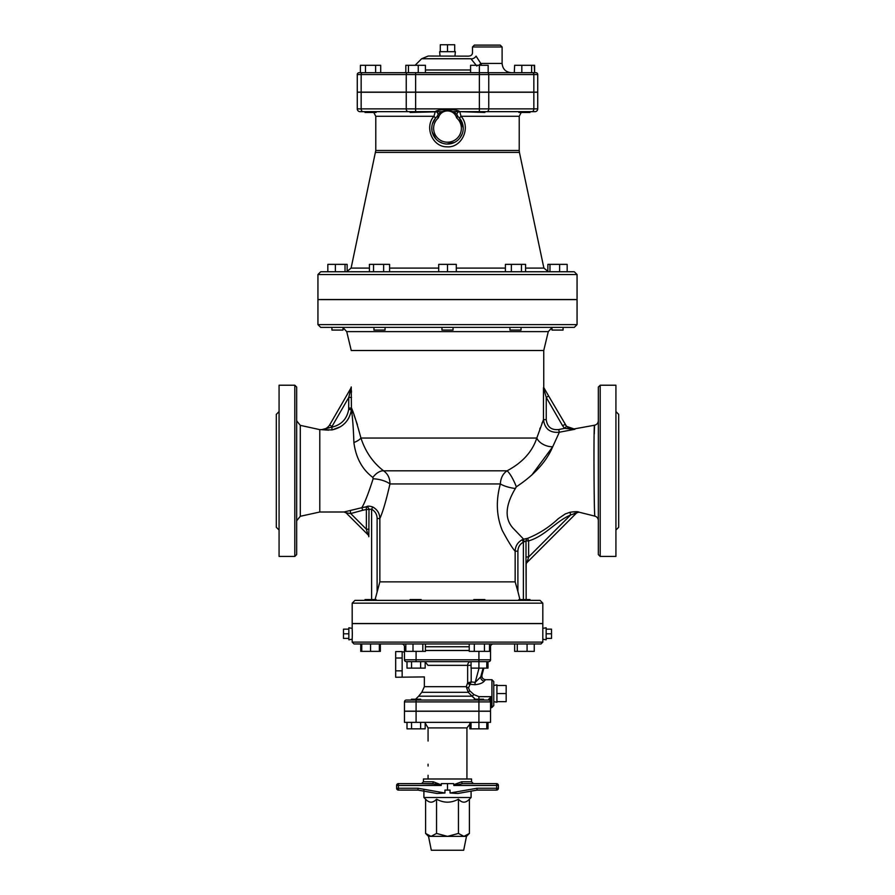 <?xml version="1.0" encoding="UTF-8"?>
<svg xmlns="http://www.w3.org/2000/svg" width="895" height="895" viewBox="0 0 895 895"><rect width="100%" height="100%" fill="white"/><g stroke="black" fill="none" stroke-linecap="round" stroke-linejoin="round"><path stroke-width="1.34" d="M548.277 331.631L543.746 350.516L351.254 350.516L346.723 331.631L548.277 331.631L551.969 327.648M543.612 387.3L548.646 396.026L546.241 397.414L562.608 425.763L564.611 428.347L574.478 429.343M520.129 600.377L517.892 591.461L517.892 551.163C518.026 547.125 519.861 544.126 523.385 542.169L526.003 540.893L528.621 540.893C545.01 536.15 555.638 521.405 570.652 514.949L576.626 512.902A2.774 2.774 -135 0 1 578.864 512.108L578.864 512.108C577.857 511.481 574.892 511.537 569.992 512.276L565.304 513.92L558.335 518.63C549.34 527.133 539.092 533.7 527.602 538.354L523.609 539.17L514.345 529.504C504.892 520.398 504.746 507.577 513.887 491.053L516.314 486.835C534.382 474.853 546.521 461.507 552.707 446.773L559.353 432.218L574.937 429.264L566.557 426.356L564.611 428.347L558.715 429.544C551.376 430.271 547.214 426.971 546.241 419.643L543.478 419.643L536.877 437.845M539.797 428.985L540.177 427.955M541.967 423.279L542.269 422.518M368.997 529.213L366.379 529.213L367.521 533.286A2.774 1.723 0 0 1 368.841 534.751L368.997 509.49A2.774 2.54 53.1 0 0 366.301 506.805L366.379 509.49L371.615 509.233C375.195 511.269 377.03 514.368 377.108 518.529L379.849 518.529C382.881 511.862 386.237 500.327 389.951 483.938C390.007 478.288 387.893 473.914 383.597 470.826C373.002 462.715 365.451 451.785 360.942 438.035C356.635 422.25 353.503 412.282 351.522 408.109L353.133 412.752M354.017 415.09L357.396 424.689M351.444 390.69L351.478 392.301M331.933 429.924L331.956 429.924C342.93 427.486 349.408 420.762 351.422 409.742L351.254 386.976L348.759 397.414L348.681 409.418C346.924 419.14 341.196 425.08 331.497 427.228L321.562 429.689L331.933 429.924L332 426.434L329.595 425.047C327.738 428.023 325.064 429.566 321.562 429.689L326.205 428.436M296.659 554.576L296.659 387.065L294.802 385.219L294.802 556.421L296.659 554.576M329.617 425.013L350.896 388.15L329.617 425.013C330.613 424.196 325.579 430.607 321.596 429.634L319.795 429.634L319.795 512.007L300.284 516.292L300.284 425.349L296.659 420.829M594.269 433.862L594.537 425.237C593.564 422.239 593.978 519.033 594.94 516.158A4.632 4.632 0 0 1 598.341 520.621M527.479 561.053L528.621 556.981L526.003 556.981L526.159 599.549L526.159 562.519A2.774 1.723 -0 0 1 527.479 561.053L526.976 562.552A2.774 2.774 0 0 0 526.159 564.51A2.774 2.774 0 0 1 526.976 562.552L576.604 512.924L578.83 512.13L594.94 516.158M574.78 429.018L570.35 428.66M516.314 486.835A12.955 2.472 64.4 0 0 507.029 470.826C522.344 462.726 532.279 451.796 536.821 438.035A12.955 8.111 18.8 0 0 552.707 446.773L531.652 475.245M557.339 519.57L558.357 518.619M558.335 518.63L565.304 513.92L569.992 512.276L570.652 514.949L528.621 556.981L528.621 540.893L527.602 538.354A2.774 2.618 93.7 0 0 526.003 540.893L526.003 556.981M600.198 385.219L598.341 387.065L598.341 554.576L600.198 556.421L600.198 385.219L615.928 385.219L615.928 556.421L600.198 556.421M294.802 385.219L279.072 385.219L279.072 556.421L294.802 556.421M279.072 530.053L276.298 527.278L276.298 414.374L279.072 411.588M279.072 417.137L279.072 415.168M279.072 450.554L279.072 445.799M279.072 495.841L279.072 491.086M279.072 526.473L279.05 524.683M615.928 526.473L615.961 524.884M615.928 491.086L615.928 495.841M615.928 445.799L615.928 450.554M615.928 415.168L615.928 417.137L615.928 415.168M615.928 530.053L618.702 527.278L618.702 414.374L615.928 411.588M514.994 488.424A12.955 3.602 13.8 0 1 500.361 483.938C495.796 500.54 496.423 516.035 502.252 530.422C508.248 541.587 512.555 548.501 515.151 551.163L515.151 581.873L379.849 581.873L374.871 600.377M317.938 324.605L317.938 299.612L577.062 299.612L577.062 324.605L574.288 327.38L320.712 327.38L317.938 324.605L577.062 324.605M566.557 426.356L548.646 396.026M558.715 429.544L559.353 432.218C550.033 433.102 544.742 428.906 543.478 419.643L543.478 387.826L546.241 397.414L546.241 419.643M373.114 478.836L372.857 477.438C362.218 469.461 355.897 457.815 353.883 442.522C353.413 428.381 352.596 417.45 351.422 409.742L348.681 409.418M351.522 408.109L348.759 408.109M351.522 397.414L348.759 397.414L332 426.434M348.737 418.066L347.047 420.728M345.09 423.044L342.505 425.36M340.726 426.613L332.459 429.835M328.666 430.159L321.562 429.689M372.857 477.438A12.955 7.473 124.4 0 1 383.597 470.826L507.029 470.826C502.912 473.679 500.685 478.042 500.361 483.938L389.951 483.938A12.955 4.318 -166.8 0 0 373.125 478.791C368.326 493.738 364.556 503.37 361.793 507.711L344.016 511.996L319.795 512.007M542.817 603.163L540.043 600.377L354.957 600.377L352.183 603.163L542.817 603.163L542.817 623.513L352.183 623.513L352.183 603.163M517.892 551.163L515.151 551.163C515.352 546.062 517.702 542.258 522.177 539.763L523.385 542.169L523.385 599.549M517.892 591.461L515.151 581.873M523.955 541.721L523.609 539.17L522.177 539.763M371.615 599.549L371.615 509.233L372.734 506.962C369.568 505.955 367.42 505.899 366.301 506.805L361.793 507.711L362.822 510.239L366.379 509.49L366.379 529.213L350.717 513.551L362.822 510.239M379.849 581.873L379.849 518.529C379.681 513.383 377.31 509.535 372.734 506.962M367.521 533.286L368.024 534.785A2.774 2.774 0 0 1 368.841 536.754L368.841 534.751M350.314 510.855L350.717 513.551L345.996 512.768L368.024 534.785L345.996 512.768A2.774 2.774 135 0 0 343.982 511.951M526.976 562.552L576.626 512.902L574.288 513.361M526.159 564.51L526.159 562.519M353.883 442.522A12.955 5.638 166.4 0 0 360.942 438.035L536.821 438.035M438.382 117.849C441.078 108.631 453.922 108.631 456.618 117.849L457.826 116.451C454.94 108.675 440.049 108.687 437.174 116.451L438.382 117.849A13.884 13.884 0 0 0 437.465 137.908A13.884 13.884 0 0 0 457.535 137.908A13.884 13.884 0 0 0 456.618 117.849M463.23 127.895L459.459 118.095L461.037 116.283L459.739 111.662C457.412 108.854 437.599 108.854 435.261 111.662A2.774 2.774 0 0 1 437.107 116.507L437.174 116.451A15.73 15.73 0 0 0 436.122 139.184A15.73 15.73 0 0 0 458.878 139.184A15.73 15.73 0 0 0 457.826 116.451L457.904 116.518A2.774 2.774 0 0 1 457.893 116.507L457.938 116.551M452.881 111.662L459.739 111.662A2.774 2.774 0 0 0 457.904 116.518M432.408 123.857L435.541 118.095L433.963 116.283C424.129 127.157 432.498 147.015 446.84 146.814C461.742 148.201 471.318 127.537 461.037 116.283L519.223 116.283L521.203 112.49M462.245 133.814L459.851 138.065M454.548 142.383L446.75 144.028M442.924 143.368L439.199 141.678M435.82 138.848L432.195 131.957M431.949 130.67L431.793 127.459M484.922 111.662L518.899 111.662L484.922 111.662L484.922 112.49L459.739 111.662L534.953 111.662A2.774 2.774 0 0 0 537.727 108.888L537.727 92.23L357.273 92.23L357.273 108.888A2.774 2.774 0 0 0 360.047 111.662L435.261 111.662L433.963 116.283L375.777 116.283L373.797 112.49M410.078 111.662L376.101 111.662L410.078 111.662L410.078 112.49L442.119 111.662M343.031 327.38L343.031 330.065L331.933 330.065L331.933 327.38M347.137 271.756L347.137 264.361L345.022 264.361L345.022 271.756L347.137 271.756M335.368 271.756L335.368 264.361L345.022 264.361M327.827 271.756L327.827 264.361L335.368 264.361M385.063 327.38L385.063 330.065L373.953 330.065L373.953 327.38M369.411 271.756L369.411 264.361L389.605 264.361L389.605 271.756M373.539 264.361L373.539 271.756L383.631 271.756L383.631 264.361M453.049 327.38L453.049 330.065L441.951 330.065L441.951 327.38M438.707 271.756L438.707 264.361L456.293 264.361L456.293 271.756M447.5 271.756L447.5 264.361M521.047 327.38L521.047 330.065L509.937 330.065L509.937 327.38M511.369 271.756L511.369 264.361L525.589 264.361L525.589 271.756M505.395 271.756L505.395 264.361L511.369 264.361M521.461 271.756L521.461 264.361M563.067 327.38L563.067 330.065L551.969 330.065L551.969 327.38M559.632 271.756L559.632 264.361L567.173 264.361L567.173 271.756M549.977 271.756L549.977 264.361L559.632 264.361M547.863 271.756L547.863 264.361L549.977 264.361M375.576 152.396L519.424 152.396L519.223 150.483L375.777 150.483L351.108 268.086L346.578 271.756M375.777 150.483L375.777 116.283M357.273 108.888A2.774 2.774 0 0 0 360.047 111.662A2.774 2.774 0 0 1 357.273 108.888L361.155 108.888A2.774 1.958 90 0 0 363.124 111.662M317.938 274.541L320.712 271.756L574.288 271.756L577.062 274.541L317.938 274.541L317.938 299.523L577.062 299.523L577.062 274.541M454.716 51.686L454.716 44.75L447.5 44.75L447.5 51.686M440.284 51.686L440.284 44.75L447.5 44.75M454.962 56.038L455.365 51.686L439.635 51.686L440.038 56.038M376.101 111.662L376.101 112.49L365.003 112.49L365.003 111.662M405.815 72.495L403.869 72.696L405.815 72.696L405.815 65.29L408.444 65.29L408.444 72.696L380.699 72.696L380.699 65.29L375.631 65.29L375.631 72.696L365.473 72.696L365.473 65.29L375.631 65.29M365.473 72.696L359.119 72.696A1.846 1.846 0 0 0 357.273 74.553A1.846 1.846 0 0 1 359.119 72.696M360.394 72.696L360.394 65.29L365.473 65.29M425.427 72.696L425.427 65.29L418.256 65.29L418.256 72.696M408.444 65.29L418.256 65.29M470.58 72.696L470.58 65.29L488.167 65.29L488.167 72.696L479.373 72.696L479.373 65.29M529.997 112.49L529.997 111.662L529.997 112.49L518.899 112.49L518.899 111.662M531.63 65.29L531.63 72.696L521.819 72.696L521.819 65.29L534.606 65.29L534.606 72.696L534.259 65.29M514.647 65.29L514.301 72.696L514.647 65.29L521.819 65.29M489.185 72.696L488.167 72.696M500.249 45.119L502.106 46.976L472.482 46.976L474.339 45.119L500.249 45.119L478.814 45.119M407.549 72.696L362.464 72.696A1.846 1.309 -90 0 0 361.155 74.553L406.24 74.553A1.846 1.309 -90 0 1 407.549 72.696L479.373 72.696L479.373 74.553L488.759 74.553A1.846 1.309 -90 0 0 487.451 72.696L535.881 72.696A1.846 1.846 0 0 1 537.727 74.553L537.727 92.129L537.727 74.553L533.845 74.553A1.846 1.309 -90 0 0 532.536 72.696M361.155 92.129L357.273 92.129L357.273 74.553L361.155 74.553L361.155 92.129L537.727 92.129M502.106 46.976L502.106 63.444L480.794 63.444L476.073 56.139C471.43 50.948 471.43 50.948 476.073 56.139C471.43 50.948 471.43 50.948 476.073 56.139A3.703 2.07 -35.6 0 1 470.904 58.746L476.856 66.062M481.532 65.29L480.794 63.444A3.703 1.152 -42 0 1 478.657 65.29M470.904 58.746C467.347 55.054 467.347 55.054 470.904 58.746L421.657 58.746L428.202 56.038L468.219 56.15C471.027 56.038 472.459 54.819 472.482 52.492L472.482 46.976M348.849 639.802L348.849 627.775L352.183 628.368L352.328 633.794L352.183 639.209L348.849 639.802M348.849 629.163L343.479 629.163L343.479 638.415L348.849 638.415M348.849 633.794L343.479 633.794M546.151 633.794L551.521 633.794L551.521 638.415L546.151 638.415M546.151 629.163L551.521 629.163L551.521 633.794M542.817 639.209L546.151 639.802L546.151 627.775L542.817 628.368L542.817 642.118L540.972 643.975L354.028 643.975L352.183 642.118L542.817 642.118M410.078 600.377L410.078 599.549L421.176 599.549L421.176 600.377M425.427 643.975L425.427 651.37L405.815 651.37L405.815 643.975L401.687 643.975A2.774 2.774 0 0 1 404.462 646.749A2.774 2.774 0 0 0 401.687 643.975M412.998 643.975L412.998 651.37M422.809 643.975L422.809 651.37M473.824 600.377L473.824 599.549L484.922 599.549L484.922 600.377M469.226 643.975L469.226 651.37L474.294 651.37L474.294 643.975M484.452 643.975L484.452 651.37L474.294 651.37M489.52 643.975L489.52 651.37L484.452 651.37M518.899 600.377L518.899 599.549L529.997 599.549L529.997 600.377M514.647 643.975L514.647 651.37L517.276 651.37L517.276 643.975M527.077 643.975L527.077 651.37L517.276 651.37M534.259 643.975L534.259 651.37L527.077 651.37M380.353 643.975L380.353 651.37L360.741 651.37L360.741 643.975M365.003 600.377L365.003 599.549L376.101 599.549L376.101 600.377M379.346 643.975L379.346 651.37M361.759 643.975L361.759 651.37M370.552 643.975L370.552 651.37M352.183 628.368L352.183 623.614L542.817 623.614L542.817 628.368M493.313 643.975A2.774 2.774 0 0 0 490.538 646.749A2.774 2.774 0 0 1 493.313 643.975A2.774 2.774 0 0 0 490.538 646.749L490.538 650.452L489.52 650.452M469.226 650.452L425.427 650.452M405.815 646.749L404.462 646.749L404.462 650.452L405.815 650.452M478.903 699.219L478.903 696.657L491.456 696.657L488.681 699.275A1.846 1.331 -0 0 1 490.538 700.606L491.456 696.657L478.903 696.657L474.014 694.643L469.662 690.761L468.51 687.841L471.195 681.945L467.649 682.84L466.261 686.689L424.364 686.689L424.364 676.911L395.679 677.246L395.679 651.594L402.157 651.594L402.157 658.015L395.679 658.015M402.157 658.015L402.157 676.9M402.157 670.836L395.679 670.836M487.999 661.673L487.999 668.129L471.05 668.129L471.05 661.651M411.543 661.651L411.543 668.129L407.001 668.129L407.001 661.651L478.914 661.651L478.914 668.129M420.628 661.651L420.628 668.129L411.543 668.129M425.17 661.651L425.17 668.129L420.628 668.129M486.779 661.651L486.779 668.129M496.915 701.669L506.167 701.669L506.167 693.569L496.915 693.569M496.915 685.481L506.167 685.481L506.167 693.569M493.772 701.635L496.915 702.273L496.915 684.876L493.772 685.503M489.52 650.542L490.538 650.542L490.538 659.794A1.846 1.846 0 0 1 488.681 661.651L478.914 661.651L478.914 659.794L416.085 659.794L416.085 661.651M490.538 659.794A1.846 1.846 0 0 1 488.681 661.651A1.846 1.846 0 0 0 490.538 659.794L478.914 659.794L478.914 651.37M405.815 650.542L404.462 650.542L404.462 659.794A1.846 1.846 0 0 0 406.319 661.651M469.226 650.542L425.427 650.542M488.681 699.275L488.681 700.047A1.846 1.846 0 0 1 490.538 701.904L490.538 700.606M488.681 700.047A1.846 1.846 0 0 1 490.538 701.904L490.538 711.156L404.462 711.156L404.462 701.904L490.538 701.904A1.846 1.846 0 0 0 488.681 700.047L406.319 700.047A1.846 1.846 0 0 0 404.462 701.904A1.846 1.846 0 0 1 406.319 700.047L411.465 700.047L411.465 699.219L420.717 699.219L420.717 700.047M491.926 679.697L493.772 681.543L493.772 705.607L491.926 707.453L491.926 679.697L485.56 679.697C482.852 679.305 481.667 677.75 481.991 675.031L483.837 668.129M468.656 682.505A2.774 1.376 -130.2 0 0 470.311 684.351L474.876 684.72C479.496 684.272 482.629 683.075 484.251 681.14L485.526 679.73M471.05 665.343L467.649 665.343L467.649 682.84A2.774 1.678 -154.6 0 0 470.065 684.63M481.957 675.076L480.749 676.855A3.703 3.166 -144.9 0 0 484.251 681.14M483.11 668.129L480.749 676.855L475.2 682.359L474.876 684.72M425.17 661.908L428 665.343L467.649 665.343A3.703 3.222 -90 0 1 470.871 661.651L471.05 662.222M486.779 661.752A3.703 3.625 90 0 1 487.618 661.651M468.51 687.841A2.774 1.096 18.1 0 1 466.261 686.689L468.208 692.305L475.301 699.219L471.945 696.187L418.647 696.187L415.56 699.219M428 665.343C423.861 680.312 423.861 680.312 428 665.343M474.014 694.643L471.945 696.187M469.662 690.761L468.208 692.305L421.791 692.305L418.647 696.187M407.001 722.354L407.001 728.832L411.543 728.832L411.543 722.354M420.628 722.354L420.628 728.832L411.543 728.832M425.17 722.354L425.17 728.832L420.628 728.832M474.283 700.047L474.283 699.219L483.535 699.219L483.535 700.047M471.05 722.354L471.05 728.832L469.83 728.832L469.83 723.037M478.914 711.245L478.914 722.354L404.462 722.354L404.462 711.245L490.538 711.245L490.538 722.354L478.914 722.354L478.914 728.832L471.05 728.832M486.779 722.354L486.779 728.832L478.914 728.832M487.999 722.354L487.999 728.832L486.779 728.832M428.526 836.366L431.3 850.25L463.7 850.25L466.474 836.366L428.526 836.366L425.595 833.435L431.066 836.366L436.547 833.435L447.5 836.366L458.453 833.435L463.934 836.366L469.405 833.435L469.405 799.19C465.758 803.151 462.1 803.151 458.453 799.19L458.453 833.435M458.453 799.19C451.147 803.151 443.853 803.151 436.547 799.19C432.9 803.151 429.242 803.151 425.595 799.19L425.595 833.435M469.405 799.19L471.094 797.501L423.906 797.501L425.595 799.19M436.547 799.19L436.547 833.435M447.5 783.617L447.5 790.095L444.938 790.095L444.938 793.004L437.129 793.485L417.954 790.095L398.454 790.095L417.954 790.095L418.021 788.249L396.597 788.249L396.597 785.474A1.846 1.846 0 0 1 398.454 783.617L398.353 785.474L441.168 785.474L441.358 783.617L453.642 783.617L453.832 785.474L462.804 783.617L485.504 783.617M485.504 790.095L496.546 790.095L477.046 790.095L457.871 793.485L450.062 793.004L476.979 788.249L477.057 790.084M447.5 790.095L450.062 790.095L450.062 793.004M423.906 790.095L423.906 797.501M457.916 793.473L477.046 790.095L496.546 790.095L496.647 788.249L498.403 788.249L498.403 785.474A1.846 1.846 0 0 0 496.546 783.617A1.846 1.846 0 0 1 498.403 785.474L496.647 785.474L496.546 783.617L462.804 783.617L473.41 783.617L471.564 781.771L461.708 781.771A1.846 1.096 -90 0 0 462.804 783.617M396.597 785.474L398.353 785.474L398.454 790.095L409.496 790.095M461.708 781.771L453.899 784.635M441.358 784.937L433.292 781.771L423.436 781.771L423.436 778.997L471.564 778.997L471.564 781.771M433.292 781.771A1.846 1.096 -90 0 1 432.195 783.617L441.168 785.474M436.939 784.087L421.59 783.617L423.436 781.771M432.195 783.617L398.454 783.617L432.195 783.617M409.496 783.617L398.454 783.617M498.403 788.249A1.846 1.846 0 0 1 496.546 790.095A1.846 1.846 0 0 0 498.403 788.249M398.454 790.095A1.846 1.846 0 0 1 396.597 788.249M471.05 722.545L466.933 727.903L466.933 778.997M466.933 741.049L466.933 764.185M428.067 764.185L428.067 766.03M466.933 766.03L466.933 775.294M565.014 424.375L562.608 425.763M377.108 518.529L377.108 591.461M534.953 111.662A2.774 2.774 0 0 0 537.727 108.888L479.373 108.888L479.373 111.662M479.373 92.23L479.373 108.888L415.627 108.888L415.627 111.662M519.424 152.396L543.891 268.086L525.589 268.086M505.395 268.086L456.293 268.086M438.707 268.086L389.605 268.086M369.411 268.086L351.108 268.086M533.845 92.23L533.845 108.888A2.774 1.958 90 0 1 531.876 111.662M488.759 92.23L488.759 108.888A2.774 1.958 90 0 1 486.802 111.662M415.627 92.23L415.627 108.888L406.24 108.888A2.774 1.958 90 0 0 408.198 111.662M406.24 92.23L406.24 108.888L361.155 108.888L361.155 92.23M406.24 92.129L406.24 74.553L415.627 74.553L415.627 72.696M415.627 92.129L415.627 74.553L479.373 74.553L479.373 92.129M488.759 92.129L488.759 74.553L533.845 74.553L533.845 92.129M470.58 69.989L425.427 69.989M489.52 646.749L490.538 646.749M425.427 646.749L469.226 646.749M416.085 651.37L416.085 659.794L404.462 659.794M478.914 700.047L478.914 711.156M416.085 700.047L416.085 711.156M406.319 700.047A1.846 1.846 0 0 0 404.462 701.904M490.538 708.381L491.456 707.453L491.456 696.657M479.026 668.129L475.2 682.359L471.195 681.945L471.195 668.129M423.906 791.146L437.084 793.473M444.938 793.004L418.021 788.249M476.979 788.249L496.647 788.249L496.647 785.474L453.832 785.474M425.17 723.037L428.067 727.903L466.933 727.903M416.085 711.245L416.085 722.354M543.746 350.516L543.746 387.535M300.284 516.292L296.659 520.812M319.795 429.634L300.284 425.349M565.002 424.342C567.273 427.866 570.495 429.354 574.657 428.828L594.537 425.237C596.898 424.633 598.173 423.111 598.341 420.684M350.896 388.15L351.254 386.976M346.723 331.631L343.031 327.648M344.016 511.996L346.041 512.801M519.223 150.483L519.223 116.283M543.891 268.086L548.422 271.756M502.106 63.444C502.654 69.06 505.731 72.148 511.358 72.696M421.657 58.746L415.112 65.29M352.183 639.209L352.183 642.118M486.779 662.031L488.413 661.651M424.364 686.689L421.791 692.305M404.462 651.929L402.157 651.929M466.474 836.366L469.405 833.435M471.094 797.501L471.094 791.146L477.046 790.095M428.067 727.903L428.067 741.049M428.067 775.294L428.067 778.997"/></g></svg>
